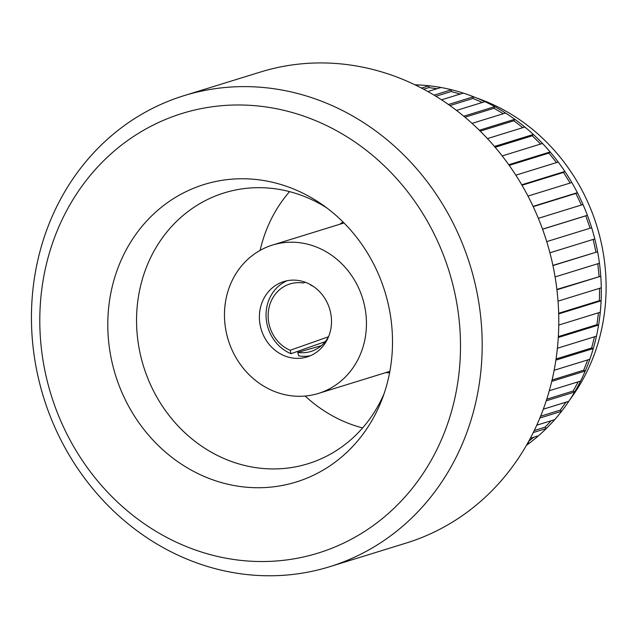 <?xml version="1.0" encoding="UTF-8"?>
<svg xmlns="http://www.w3.org/2000/svg" width="638" height="638" viewBox="0 0 638 638"><rect width="100%" height="100%" fill="white"/><g stroke="black" fill="none" stroke-linecap="round" stroke-linejoin="round"><path stroke-width="0.96" d="M295.219 280.162A39.444 35.72 72.8 0 1 331.002 314.885A39.444 35.72 72.8 0 1 307.101 356.937A39.444 35.72 72.8 0 1 288.169 357.073A39.444 35.72 72.8 0 1 259.459 319.51A39.444 35.72 72.8 0 1 283.798 281.565A39.444 35.72 72.8 0 1 295.219 280.162M328.498 336.76L290.194 350.278L291.008 353.691A39.444 35.72 72.8 0 1 266.11 317.222A39.444 35.72 72.8 0 1 287.188 280.712M291.008 353.691L325.244 341.641M310.371 355.725A39.444 35.72 72.8 0 1 298.736 355.884L297.739 352.423A35.337 31.996 72.8 0 0 310.881 351.466A35.337 31.996 72.8 0 0 328.698 336.385M281.111 393.718A77.653 70.324 72.8 0 1 224.6 319.774A77.653 70.324 72.8 0 1 272.514 245.056A77.653 70.324 72.8 0 1 362.639 298.48A77.653 70.324 72.8 0 1 318.386 393.439A77.653 70.324 72.8 0 1 281.111 393.718M290.194 350.278A35.337 31.996 72.8 0 1 268.143 315.85A35.337 31.996 72.8 0 1 290.011 283.942A35.337 31.996 72.8 0 1 303.154 282.993L305.307 282.267M310.698 285.13A35.337 31.996 72.8 0 1 313.234 286.342M321.313 345.692L297.739 352.423M329.623 566.727L406.223 543.05A246.531 223.252 -107.2 0 0 554.143 370.247A246.531 223.252 -107.2 0 0 482.472 133.398A246.531 223.252 -107.2 0 0 260.615 71.982L184.015 95.66A246.531 223.252 -107.2 0 0 43.528 397.123A246.531 223.252 -107.2 0 0 329.623 566.727A246.531 223.252 -107.2 0 0 477.543 393.925A246.531 223.252 -107.2 0 0 405.872 157.076A246.531 223.252 -107.2 0 0 184.015 95.66M456.17 391.804A230.095 208.363 -107.2 0 0 183.943 112.894A230.095 208.363 -107.2 0 0 110.35 495.056A230.095 208.363 -107.2 0 0 456.17 391.804M389.579 372.879A155.72 141.022 -107.2 0 0 321.919 204.391A155.72 141.022 -107.2 0 0 123.908 254.291A155.72 141.022 -107.2 0 0 190.483 469.672A155.72 141.022 -107.2 0 0 382.114 399.141A155.72 141.022 -107.2 0 0 389.579 372.879M326.752 207.876A141.756 128.366 -107.2 0 0 224.281 192.875A141.756 128.366 -107.2 0 0 143.502 366.22A141.756 128.366 -107.2 0 0 308.002 463.738A141.756 128.366 -107.2 0 0 384.14 393.534M362.607 427.931A141.756 128.366 72.8 0 1 305.147 396.038M260.129 250.375A141.756 128.366 72.8 0 1 289.572 191.631M339.847 224.241A82.174 74.415 72.8 0 1 342.973 221.928M389.603 372.775A82.174 74.415 72.8 0 1 385.719 372.632M482.32 102.455L473.005 98.443L449.95 105.573M473.005 98.443L473.548 96.753L448.45 104.504M460.15 94.065L451.178 91.513L435.89 96.242M451.178 91.513L451.521 89.751A197.222 178.6 72.8 0 1 463.292 93.092L441.544 99.815M436.958 88.738L428.88 87.566L429.007 85.755A197.222 178.6 72.8 0 1 440.994 87.494A197.222 178.6 72.8 0 1 451.521 89.751L434.079 95.142M428.88 87.566L423.608 89.2M440.994 87.494L427.891 91.545M414.979 84.822A197.222 178.6 72.8 0 1 418.376 84.942A197.222 178.6 72.8 0 1 429.007 85.755L421.487 88.076M418.376 84.942L416.447 85.532M528.631 441.4L533.791 437.229M590.054 228.221L585.82 215.843L587.391 215.293A197.222 178.6 72.8 0 1 591.649 227.734A197.222 178.6 72.8 0 1 594.783 238.931A197.222 178.6 72.8 0 1 597.599 251.763A197.222 178.6 72.8 0 1 599.441 263.223A197.222 178.6 72.8 0 1 600.765 276.246A197.222 178.6 72.8 0 1 601.275 287.786A197.222 178.6 72.8 0 1 601.1 300.801A197.222 178.6 72.8 0 1 600.27 312.237A197.222 178.6 72.8 0 1 598.588 325.029A197.222 178.6 72.8 0 1 596.442 336.186A197.222 178.6 72.8 0 1 593.276 348.555A197.222 178.6 72.8 0 1 589.839 359.25A197.222 178.6 72.8 0 1 585.245 371.013A197.222 178.6 72.8 0 1 580.58 381.077A197.222 178.6 72.8 0 1 574.631 392.035A197.222 178.6 72.8 0 1 568.801 401.318A197.222 178.6 72.8 0 1 561.592 411.295A197.222 178.6 72.8 0 1 554.693 419.645A197.222 178.6 72.8 0 1 546.335 428.497A197.222 178.6 72.8 0 1 538.472 435.786A197.222 178.6 72.8 0 1 529.101 443.362L527.211 443.952M526.422 445.34A197.222 178.6 72.8 0 0 529.101 443.362L528.232 442.134M538.472 435.786L530.306 438.306M533.264 432.54L546.335 428.497L545.123 427.157L534.253 430.514M545.123 427.157L551.192 420.729M554.693 419.645L536.749 425.195M539.86 418.018L561.592 411.295L560.244 410.122L540.609 416.191M560.244 410.122L565.97 402.187M568.801 401.318L543.313 409.189M546.232 400.808L574.631 392.035L573.171 391.038L546.758 399.205M573.171 391.038L578.172 381.819M580.58 381.077L549.302 390.743M551.742 381.364L585.245 371.013L583.69 370.215L552.069 379.993M583.69 370.215L587.718 359.904M589.839 359.25L554.135 370.287M555.881 360.111L593.276 348.555L591.649 347.981L556.057 358.979M591.649 347.981L594.512 336.776M596.442 336.186L557.397 348.252M558.29 337.486L598.588 325.029L596.921 324.67L558.338 336.601M596.921 324.67L598.484 312.787M600.27 312.237L558.76 325.069M558.689 313.904L601.1 300.801L599.409 300.673L558.673 313.266M599.409 300.673L599.584 288.312M601.275 287.786L558.035 301.152M556.934 289.796L600.765 276.246L556.886 289.397M599.09 276.35L597.806 263.725M599.441 263.223L555.092 276.932M552.939 265.567L597.599 251.763L552.907 265.4M595.964 252.09L593.18 239.425M594.783 238.931L549.916 252.8M585.82 215.843L542.555 229.217M591.649 227.734L546.718 241.619M581.393 205.029L575.891 193.45L577.374 192.684A197.222 178.6 72.8 0 1 583.012 204.527A197.222 178.6 72.8 0 1 587.391 215.293L542.539 229.154M575.891 193.45L533.208 206.64M583.012 204.527L538.344 218.332M570.149 183.034L563.514 172.419L564.893 171.455A197.222 178.6 72.8 0 1 571.815 182.524A197.222 178.6 72.8 0 1 577.374 192.684L533.081 206.369M563.514 172.419L522.004 185.251M571.815 182.524L527.977 196.073M556.495 162.602L548.895 153.104L550.139 151.948A197.222 178.6 72.8 0 1 558.234 162.06A197.222 178.6 72.8 0 1 564.893 171.455L521.732 184.797M548.895 153.104L509.204 165.37M558.234 162.06L515.823 175.171M540.641 144.044L532.259 135.79L533.352 134.466A197.222 178.6 72.8 0 1 542.499 143.47A197.222 178.6 72.8 0 1 550.139 151.948L508.757 164.74M532.259 135.79L495.144 147.258M542.499 143.47L502.194 155.927M522.825 127.664L513.869 120.757L514.794 119.282A197.222 178.6 72.8 0 1 524.843 127.034A197.222 178.6 72.8 0 1 533.352 134.466L494.474 146.477M513.869 120.757L480.231 131.149M524.843 127.034L487.44 138.598M503.294 113.723L494.011 108.245L494.753 106.65A197.222 178.6 72.8 0 1 505.551 113.022A197.222 178.6 72.8 0 1 514.794 119.282L479.313 130.248M494.011 108.245L464.966 117.217M505.551 113.022L472.032 123.381M463.292 93.092A197.222 178.6 72.8 0 1 473.548 96.753A197.222 178.6 72.8 0 1 484.928 101.649A197.222 178.6 72.8 0 1 494.753 106.65L463.77 116.22M484.928 101.649L456.513 110.43M570.117 399.332A189.007 171.159 -107.2 0 0 602.551 324.726A189.007 171.159 -107.2 0 0 477.017 98.148M318.386 393.439L389.866 371.348M272.514 245.056L344.002 222.957"/></g></svg>
